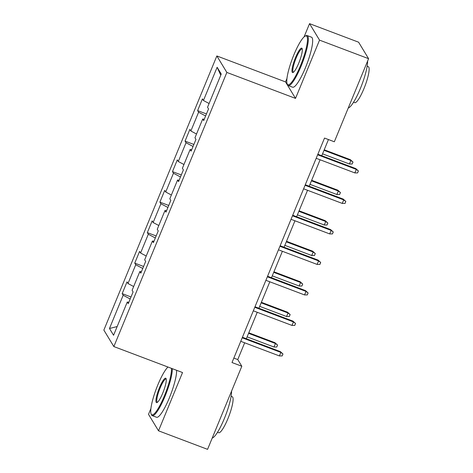 <?xml version="1.0" encoding="UTF-8"?>
<svg xmlns="http://www.w3.org/2000/svg" width="473" height="473" viewBox="0 0 473 473"><rect width="100%" height="100%" fill="white"/><g stroke="black" fill="none" stroke-linecap="round" stroke-linejoin="round"><path stroke-width="0.71" d="M150.917 408.495L148.516 414.324L158.514 430.802L207.564 449.35L241.815 366.25L237.759 359.569L244.671 342.801M216.853 55.956L103.859 330.089L113.857 346.567L226.851 72.434L216.853 55.956L285.526 81.918L295.519 98.396L319.535 40.128L309.543 23.65L304.08 36.9M286.957 78.435L285.526 81.918M309.543 23.65L358.593 42.198L368.585 58.676L319.535 40.128M128.816 302.294L127.272 302.022L128.26 303.648L133.096 291.918L132.109 290.292L139.848 271.52L140.83 273.146L145.666 261.415L144.679 259.789L152.418 241.017L153.406 242.643L158.242 230.907L157.255 229.287L164.988 210.515L165.976 212.141L170.812 200.404L169.825 198.778L177.564 180.012L178.552 181.638L183.382 169.902L182.401 168.276L190.134 149.503L191.122 151.129L195.958 139.399L194.971 137.773L202.71 119.001L203.692 120.627L208.528 108.896L207.546 107.27L221.246 74.03L217.137 67.261L220.755 75.225M127.272 302.022L113.573 335.262L109.464 328.493L123.169 295.253L122.182 293.627L131.015 296.967M217.137 67.261L203.437 100.501L202.45 98.875L197.613 110.605L198.601 112.231L190.867 131.003L189.88 129.377L185.044 141.114L186.031 142.74L178.291 161.506L177.304 159.88L172.474 171.616L173.455 173.242L165.721 192.008L164.734 190.383L159.898 202.119L160.885 203.745L153.146 222.517L152.164 220.891L147.328 232.621L148.309 234.247L140.576 253.02L139.588 251.394L134.752 263.124L135.739 264.75L128 283.522L127.018 281.896L122.182 293.627M368.585 58.676L334.334 141.776L324.525 138.069L232.007 362.537L241.815 366.25M141.392 271.792L139.848 271.52M128 283.522L133.658 286.532M135.739 264.75L142.751 268.481M153.962 241.289L152.418 241.017M140.576 253.02L146.234 256.023M148.309 234.247L155.327 237.978M166.537 210.781L164.988 210.515M153.146 222.517L158.804 225.52M160.885 203.745L167.897 207.476M179.107 180.278L177.564 180.012M165.721 192.008L171.374 195.018M173.455 173.242L180.473 176.973M191.677 149.775L190.134 149.503M178.291 161.506L183.95 164.515M186.031 142.74L193.043 146.47M204.253 119.273L202.71 119.001M190.867 131.003L196.52 134.013M198.601 112.231L205.619 115.962M203.437 100.501L209.096 103.51M158.514 430.802L182.531 372.535L113.857 346.567M295.519 98.396L226.851 72.434M246.344 338.745L257.247 312.298M258.914 308.242L269.817 281.79M271.49 277.74L282.393 251.287M284.06 247.237L294.963 220.785M296.636 216.735L307.539 190.282M309.206 186.226L320.109 159.779M321.782 155.723L328.445 139.553M109.464 328.493L117.162 326.547M123.169 295.253L130.181 298.983M233.839 358.085L237.759 359.569M197.613 110.605L206.447 113.946M185.044 141.114L193.877 144.448M172.474 171.616L181.301 174.957M159.898 202.119L168.731 205.459M147.328 232.621L156.161 235.962M134.752 263.124L143.585 266.465M317.637 154.777L356.287 169.393L355.802 168.589L358.41 170.96L356.287 169.393L354.839 172.911L316.189 158.295M355.802 168.589L317.856 154.245M358.41 170.96L357.6 172.917L354.839 172.911M350.398 159.685L353.006 162.05L352.202 164.007L349.435 164.001L350.883 160.483L350.398 159.685L324.23 149.787M353.006 162.05L350.883 160.483L324.005 150.319M349.435 164.001L322.556 153.843M300.438 65.777A26.086 5.061 -69.3 0 0 305.251 36.072A26.086 5.061 -69.3 0 0 293.845 54.909A26.086 5.061 -69.3 0 0 287.158 83.904A26.086 5.061 -69.3 0 0 300.438 65.777M305.251 36.072L306.037 35.694A26.73 5.185 110.7 0 1 307.184 35.564A26.73 5.185 110.7 0 1 301.106 66.131A26.73 5.185 110.7 0 1 288.276 85.566A26.73 5.185 110.7 0 1 287.507 84.708L287.158 83.904M298.788 63.057A13.043 2.531 110.7 0 1 293.089 72.481A13.043 2.531 110.7 0 1 295.495 57.623A13.043 2.531 110.7 0 1 302.129 48.559A13.043 2.531 110.7 0 1 298.788 63.057M302.265 49.056A12.404 2.406 -69.3 0 0 302.117 48.967A12.404 2.406 -69.3 0 0 296.163 57.984A12.404 2.406 -69.3 0 0 293.343 72.168A12.404 2.406 -69.3 0 0 293.52 72.198M367.598 61.07A26.73 5.185 110.7 0 1 360.361 88.534A26.73 5.185 110.7 0 1 348.258 107.992M367.154 66.244L368.301 66.675A19.245 3.737 110.7 0 1 363.926 88.682A19.245 3.737 110.7 0 1 354.691 102.676L353.544 102.245M307.184 35.564L311.5 37.196A26.73 5.185 110.7 0 1 305.422 67.763A26.73 5.185 110.7 0 1 292.592 87.198L288.276 85.566M167.962 367.03A26.086 5.061 -69.3 0 0 157.805 384.969A26.086 5.061 -69.3 0 0 151.118 413.964A26.086 5.061 -69.3 0 0 164.397 395.836A26.086 5.061 -69.3 0 0 171.415 368.331M172.302 368.668A26.73 5.185 110.7 0 1 165.065 396.191A26.73 5.185 110.7 0 1 152.235 415.625A26.73 5.185 110.7 0 1 151.461 414.768L151.118 413.964M162.747 393.116A13.043 2.531 110.7 0 1 157.048 402.541A13.043 2.531 110.7 0 1 159.454 387.683A13.043 2.531 110.7 0 1 166.088 378.619A13.043 2.531 110.7 0 1 162.747 393.116M166.224 379.115A12.404 2.406 -69.3 0 0 166.076 379.027A12.404 2.406 -69.3 0 0 160.122 388.043A12.404 2.406 -69.3 0 0 157.302 402.227A12.404 2.406 -69.3 0 0 157.479 402.257M231.557 391.13A26.73 5.185 110.7 0 1 224.32 418.593A26.73 5.185 110.7 0 1 212.217 438.051M231.114 396.303L232.261 396.735A19.245 3.737 110.7 0 1 227.885 418.741A19.245 3.737 110.7 0 1 218.65 432.736L217.503 432.304M176.618 370.3A26.73 5.185 110.7 0 1 169.381 397.823A26.73 5.185 110.7 0 1 156.551 417.257L152.235 415.625M305.067 185.28L343.717 199.896L343.227 199.092L345.834 201.463L343.717 199.896L342.263 203.414L303.613 188.798M343.227 199.092L305.286 184.748M345.834 201.463L345.03 203.42L342.263 203.414M292.491 215.783L331.141 230.398L330.657 229.594L333.264 231.965L331.141 230.398L329.693 233.916L291.043 219.301M330.657 229.594L292.71 215.25M333.264 231.965L332.46 233.922L329.693 233.916M337.828 190.187L340.43 192.558L339.626 194.509L336.859 194.509L338.313 190.986L337.828 190.187L311.654 180.29M340.43 192.558L338.313 190.986L311.435 180.822M336.859 194.509L309.986 184.346M325.253 220.69L327.86 223.061L327.056 225.012L324.289 225.012L325.737 221.488L325.253 220.69L299.084 210.792M327.86 223.061L325.737 221.488L298.859 211.33M324.289 225.012L297.411 214.848M279.921 246.285L318.571 260.901L318.087 260.097L320.688 262.468L318.571 260.901L317.117 264.419L278.467 249.809M318.087 260.097L280.14 245.753M320.688 262.468L319.884 264.425L317.117 264.419M267.346 276.788L305.996 291.403L305.511 290.605L308.118 292.97L305.996 291.403L304.547 294.921L265.897 280.312M305.511 290.605L267.57 276.256M308.118 292.97L307.314 294.927L304.547 294.921M254.776 307.29L293.426 321.906L292.941 321.108L295.548 323.473L293.426 321.906L291.977 325.424L253.327 310.814M292.941 321.108L254.994 306.758M295.548 323.473L294.738 325.43L291.977 325.424M312.683 251.193L315.29 253.563L314.48 255.515L311.719 255.515L313.167 251.991L312.683 251.193L286.508 241.295M315.29 253.563L313.167 251.991L286.289 241.833M311.719 255.515L284.841 245.351M300.107 281.695L302.714 284.066L301.91 286.023L299.143 286.017L300.597 282.499L300.107 281.695L273.938 271.798M302.714 284.066L300.597 282.499L273.719 272.336M299.143 286.017L272.265 275.854M287.537 312.198L290.144 314.569L289.334 316.526L286.573 316.52L288.022 313.002L287.537 312.198L261.362 302.3M290.144 314.569L288.022 313.002L261.143 302.838M286.573 316.52L259.695 306.356M242.2 337.799L280.856 352.409L280.365 351.61L282.972 353.981L280.856 352.409L279.401 355.933L240.751 341.317M280.365 351.61L242.424 337.261M282.972 353.981L282.168 355.933L279.401 355.933M274.961 342.7L277.568 345.071L276.764 347.028L273.997 347.022L275.452 343.504L274.961 342.7L248.792 332.803M277.568 345.071L275.452 343.504L248.573 333.341M273.997 347.022L247.119 336.859"/></g></svg>
